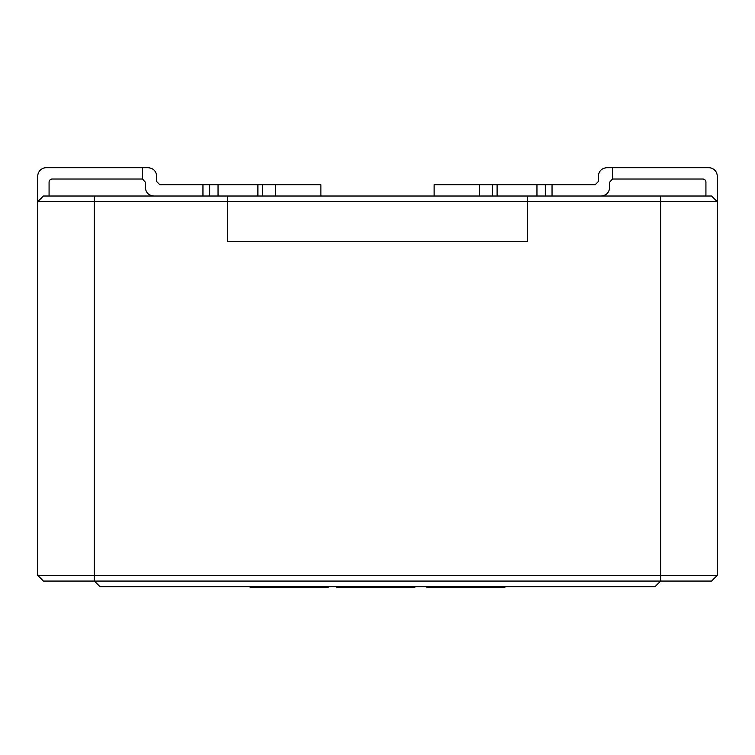 <?xml version="1.0" encoding="UTF-8"?>
<svg xmlns="http://www.w3.org/2000/svg" width="755" height="755" viewBox="0 0 755 755"><rect width="100%" height="100%" fill="white"/><g stroke="black" fill="none" stroke-linecap="round" stroke-linejoin="round"><path stroke-width="1.13" d="M552.047 196.017L552.047 184.692L434.125 184.692L434.125 196.017L320.875 196.017L320.875 184.692L159.777 184.692L156.662 181.578L156.662 176.198C156.153 171.045 153.322 168.214 148.169 167.704L46.244 167.704A8.494 8.494 0 0 0 37.75 176.198L37.75 575.404L717.25 575.404L711.587 581.067L660.625 581.067L654.962 586.729L100.037 586.729L94.375 581.067L660.625 581.067L660.625 201.679L717.25 201.679L717.25 575.404M660.625 196.017L527.556 196.017L527.556 201.679L37.75 201.679L43.413 196.017L227.444 196.017L227.444 241.317L527.556 241.317L527.556 201.679L660.625 201.679L660.625 196.017L711.587 196.017L717.25 201.679L717.25 176.198A8.494 8.494 0 0 0 708.756 167.704L606.831 167.704C601.678 168.214 598.847 171.045 598.337 176.198L598.337 181.578L595.223 184.692L552.047 184.692M37.75 575.404L43.413 581.067L94.375 581.067L94.375 196.017M336.73 586.729L336.73 587.296L414.873 587.296L414.873 586.729M314.08 586.729L314.08 587.296L250.094 587.296L250.094 586.729M328.236 586.729L328.236 587.296L314.08 587.296M426.764 586.729L426.764 587.296L504.906 587.296L504.906 586.729M49.075 196.017L49.075 182.144A3.114 3.114 0 0 1 52.189 179.029L142.223 179.029A3.114 3.114 0 0 1 142.525 179.048L142.525 167.704L148.169 167.704L142.525 167.704M142.525 179.048L145.338 182.144L145.338 187.523C145.847 192.676 148.678 195.507 153.831 196.017M52.189 179.029A3.114 3.114 0 0 0 49.075 182.144M145.338 182.144L145.338 187.523L145.338 182.144M202.953 184.692L202.953 196.017M320.875 196.017L227.444 196.017M209.673 184.692L209.673 196.017M275.575 184.692L275.575 196.017M262.504 184.692L262.504 196.017M257.899 184.692L257.899 196.017M218.044 184.692L218.044 196.017M705.925 196.017L705.925 182.144A3.114 3.114 0 0 0 702.811 179.029L612.777 179.029A3.114 3.114 0 0 0 612.475 179.048L612.475 167.704L606.831 167.704M612.475 179.048L609.663 182.144L609.663 187.523C609.153 192.676 606.322 195.507 601.169 196.017M702.811 179.029A3.114 3.114 0 0 1 705.925 182.144M609.663 182.144L609.663 187.523L609.663 182.144M434.125 196.017L527.556 196.017M545.327 184.692L545.327 196.017M479.425 184.692L479.425 196.017M492.496 184.692L492.496 196.017M497.101 184.692L497.101 196.017M536.956 184.692L536.956 196.017"/></g></svg>
